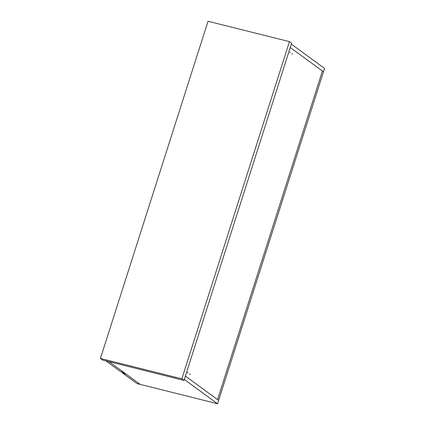 <?xml version="1.0" encoding="UTF-8"?>
<svg xmlns="http://www.w3.org/2000/svg" width="425" height="425" viewBox="0 0 425 425"><rect width="100%" height="100%" fill="white"/><g stroke="black" fill="none" stroke-linecap="round" stroke-linejoin="round"><path stroke-width="0.64" d="M217.558 403.75L184.317 379.472L185.396 376.104L218.636 400.377L217.552 399.585L322.416 71.002L217.552 399.585L185.396 376.104L291.337 44.142L324.578 68.42L323.499 71.793L290.259 47.515L323.499 71.793L217.558 403.75L140.208 384.397L109.071 361.659M187.877 372.252L187.606 373.203L187.877 372.252M190.049 373.841L189.778 374.792L190.049 373.841M292.283 53.497L292.012 54.448L292.283 53.497M290.11 51.914L289.839 52.859L290.11 51.914M105.883 360.862L120.397 371.461L123.585 372.257L109.475 361.957L108.019 361.393M122.092 372.698L126.092 374.09L140.208 384.397L137.02 383.6L122.092 372.698L122.336 371.944M123.399 372.21L123.154 372.964M289.462 41.623L208.038 21.25L100.422 358.456L102.595 360.039L184.02 380.412L291.635 43.207L289.462 41.623L181.847 378.824L184.02 380.412M100.422 358.456L181.847 378.824"/></g></svg>
